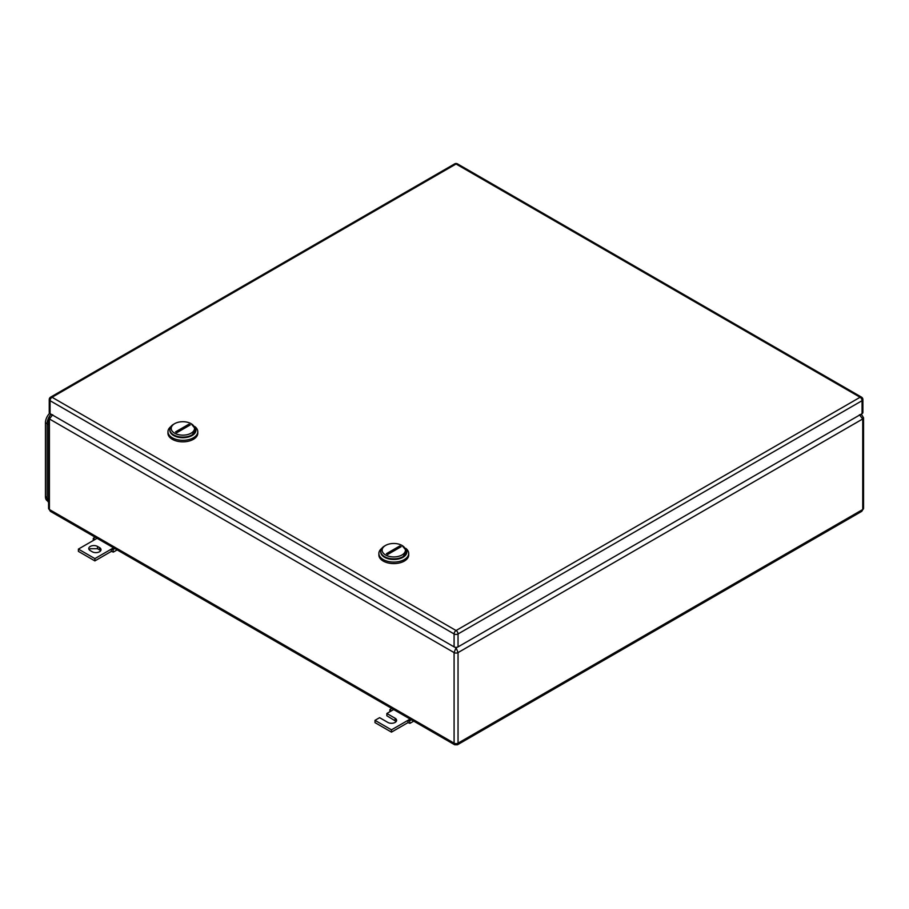 <?xml version="1.0" encoding="UTF-8"?>
<svg xmlns="http://www.w3.org/2000/svg" width="909" height="909" viewBox="0 0 909 909"><rect width="100%" height="100%" fill="white"/><g stroke="black" fill="none" stroke-linecap="round" stroke-linejoin="round"><path stroke-width="1.36" d="M51.279 414.334L50.37 414.856L51.688 414.572M50.393 511.358L49.404 509.517A2.795 1.613 180 0 1 48.586 508.381L50.37 511.335L454.67 744.766L454.091 743.164L454.091 652.594L49.404 418.958L49.404 416.674M52.699 414.765L49.404 418.958L49.404 509.517L454.091 743.164A2.795 1.613 180 0 0 458.045 743.164L457.466 744.766L454.67 744.766M859.437 414.765L862.732 418.958A2.795 1.613 180 0 0 863.55 417.81L861.766 414.856L860.448 414.572M861.766 511.335L862.732 509.517L458.045 743.164L458.045 652.594A2.795 1.613 180 0 1 454.091 652.594L456.068 647.651L458.045 652.594L862.732 418.958L862.732 509.517A2.795 1.613 180 0 0 863.55 508.381L861.766 511.335L457.466 744.766M411.402 719.78L409.527 720.86L407.959 720.337L407.959 722.621L409.936 723.325L413.743 721.132M407.959 722.621L391.472 732.131L374.997 722.621L374.997 720.337L391.472 729.847L410.152 719.064M396.21 721.473L386.859 715.769L386.859 713.485L395.097 718.246A5.124 2.954 180 0 1 396.608 720.337A5.124 2.954 180 0 1 393.438 723.064A5.124 2.954 180 0 1 387.848 722.428L379.61 717.667L374.997 720.337M409.527 720.86L409.936 723.325M391.472 729.847L391.472 732.131M386.859 713.485L391.472 710.827L389.904 709.531L389.802 711.781M389.904 709.531L391.779 708.452M391.472 710.827L393.677 709.554M97.524 546.434L99.501 547.57A5.124 2.954 180 0 1 101.001 549.672A5.124 2.954 180 0 1 99.501 551.763A5.124 2.954 180 0 1 92.241 551.763L90.264 550.615A5.124 2.954 180 0 1 88.764 548.525A5.124 2.954 180 0 1 90.264 546.434A5.124 2.954 180 0 1 97.524 546.434L97.524 548.718L90.264 548.718L89.162 549.672M97.081 538.31L78.401 549.093L94.877 558.615L111.364 549.093L111.364 551.377L113.341 552.093L117.147 549.888M113.568 547.82L111.364 549.093L112.932 549.627L113.341 552.093M99.501 547.57L99.501 549.854A5.124 2.954 180 0 1 100.604 550.809M111.364 551.377L94.877 560.898L78.401 551.377L78.401 549.093M99.501 549.854L97.524 548.718M94.877 558.615L94.877 560.898M114.807 548.547L112.932 549.627M94.877 539.582L93.309 538.298L95.184 537.219M93.309 538.298L93.207 540.548M862.891 399.551L862.891 412.481A2.795 1.613 180 0 1 862.073 413.629L862.073 400.687A2.795 1.613 0 0 0 862.891 399.551A2.795 2.795 0 0 0 861.493 397.131A2.795 1.613 120 0 0 860.096 397.267L456.068 630.528A2.795 1.613 120 0 0 454.091 633.948A2.795 1.613 0 0 0 458.045 633.948L458.045 646.89L862.073 413.629M458.045 646.89A2.795 1.613 180 0 1 454.091 646.89L454.091 633.948L50.063 400.687L50.063 413.629L454.091 646.89M50.063 413.629A2.795 1.613 180 0 1 49.245 412.481L49.245 399.551A2.795 1.613 0 0 0 50.063 400.687A2.795 1.613 -60 0 1 52.04 397.267A2.795 1.613 -120 0 0 50.643 397.131A2.795 2.795 0 0 0 49.245 399.551M381.825 548.332A14.919 8.613 -0 0 0 378.871 553.467L378.871 554.99A14.919 8.613 0 0 0 388.075 562.944A14.919 8.613 0 0 0 404.323 561.08A14.919 8.613 0 0 0 408.698 554.99L408.698 553.467A14.919 8.613 -0 0 0 405.744 548.332M378.871 553.467A14.919 8.613 -0 0 0 388.075 561.421A14.919 8.613 -0 0 0 404.323 559.558A14.919 8.613 -0 0 0 408.698 553.467M403.005 557.274A13.044 7.533 180 0 1 388.552 558.853A13.044 7.533 180 0 1 380.746 551.649A13.044 7.533 -0 0 0 380.735 551.945A13.044 7.533 -0 0 0 388.791 558.91A13.044 7.533 -0 0 0 403.005 557.274A13.044 7.533 0 0 0 406.834 551.945A13.044 7.533 0 0 0 406.823 551.649A13.044 7.533 180 0 1 403.005 557.274M402.017 554.956A11.647 6.727 180 0 1 385.541 554.956A11.647 6.727 180 0 1 385.541 545.445L384.552 546.014A13.044 7.533 180 0 0 380.735 551.343A13.044 7.533 180 0 0 388.791 558.296A13.044 7.533 180 0 0 403.005 556.672L406.834 551.343L402.017 545.445A11.647 6.727 180 0 1 402.017 554.956M384.552 546.014L385.541 545.445A11.647 6.727 180 0 1 402.017 545.445M386.439 553.683L387.757 554.433L401.13 546.718L399.812 545.957L386.439 553.683M397.972 548.536A9.317 5.386 120 0 0 399.812 545.957M170.915 426.56A14.919 8.613 0 0 0 167.96 431.707L167.96 433.229A14.919 8.613 0 0 0 177.164 441.183A14.919 8.613 0 0 0 193.412 439.308A14.919 8.613 0 0 0 197.787 433.229L197.787 431.707A14.919 8.613 0 0 0 194.833 426.56M167.96 431.707A14.919 8.613 0 0 0 177.164 439.661A14.919 8.613 0 0 0 193.412 437.797A14.919 8.613 0 0 0 197.787 431.707M192.094 435.513A13.044 7.533 180 0 1 177.63 437.081A13.044 7.533 180 0 1 169.835 429.877A13.044 7.533 0 0 0 169.824 430.184A13.044 7.533 0 0 0 177.88 437.138A13.044 7.533 0 0 0 192.094 435.513A13.044 7.533 0 0 0 195.924 430.184A13.044 7.533 0 0 0 195.912 429.877A13.044 7.533 180 0 1 192.094 435.513M191.106 433.184A11.647 6.727 180 0 1 174.63 433.184A11.647 6.727 180 0 1 174.63 423.674L173.642 424.242A13.044 7.533 180 0 0 169.824 429.571A13.044 7.533 180 0 0 177.88 436.536A13.044 7.533 180 0 0 192.094 434.9L195.924 429.571L191.106 423.674A11.647 6.727 180 0 1 191.106 433.184M173.642 424.242L174.63 423.674A11.647 6.727 180 0 1 191.106 423.674M175.528 431.911L176.846 432.673L190.22 424.957L188.902 424.196L175.528 431.911M187.061 426.776A9.317 5.386 120 0 0 188.902 424.196M49.609 413.288A9.317 5.386 120 0 0 45.45 422.765L45.45 496.587A9.317 5.386 120 0 0 47.382 500.848L47.632 500.995M48.586 418.038A9.317 5.386 120 0 0 47.098 423.708L47.098 498.302A9.317 5.386 120 0 0 48.586 502.257M49.404 418.958A2.795 1.613 180 0 1 48.586 417.81L48.586 508.381M455.511 647.333L456.625 647.333M395.097 718.246L395.097 720.519M862.073 400.687L458.045 633.948A2.795 1.613 -120 0 0 456.068 630.528L52.04 397.267L456.068 164.006L860.096 397.267A2.795 1.613 -120 0 1 862.073 400.687M861.493 397.131L457.466 163.87A2.795 1.613 120 0 0 456.068 164.006A2.795 1.613 60 0 0 454.67 163.87L50.643 397.131M45.45 496.587L47.098 497.541M45.45 422.765L48.586 424.571M47.098 498.302L48.586 499.155M50.37 414.856L48.586 417.81M861.766 414.856L860.857 414.334M863.55 417.81L863.55 508.381M457.466 163.87A2.795 2.795 0 0 0 454.67 163.87M380.735 551.945L380.735 551.343M406.834 551.945L406.834 551.343M169.824 430.184L169.824 429.571M195.924 430.184L195.924 429.571"/></g></svg>
